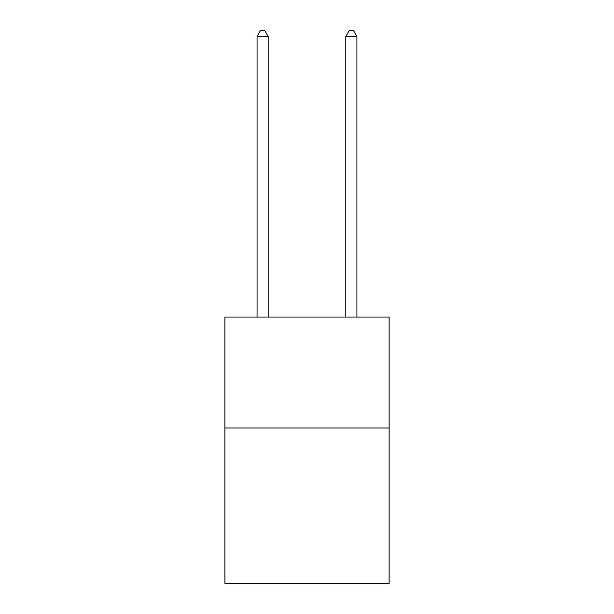 <?xml version="1.0" encoding="UTF-8"?>
<svg xmlns="http://www.w3.org/2000/svg" width="614" height="614" viewBox="0 0 614 614"><rect width="100%" height="100%" fill="white"/><g stroke="black" fill="none" stroke-linecap="round" stroke-linejoin="round"><path stroke-width="0.92" d="M389.099 427.973L389.099 583.3L224.901 583.3L224.901 317.031L389.099 317.031L389.099 427.973L224.901 427.973M268.172 317.031L268.172 36.472L257.074 36.472L257.074 317.031M257.074 36.472L260.405 30.7L264.841 30.7L268.172 36.472M356.926 317.031L356.926 36.472L345.828 36.472L345.828 317.031M345.828 36.472L349.159 30.7L353.595 30.7L356.926 36.472"/></g></svg>
